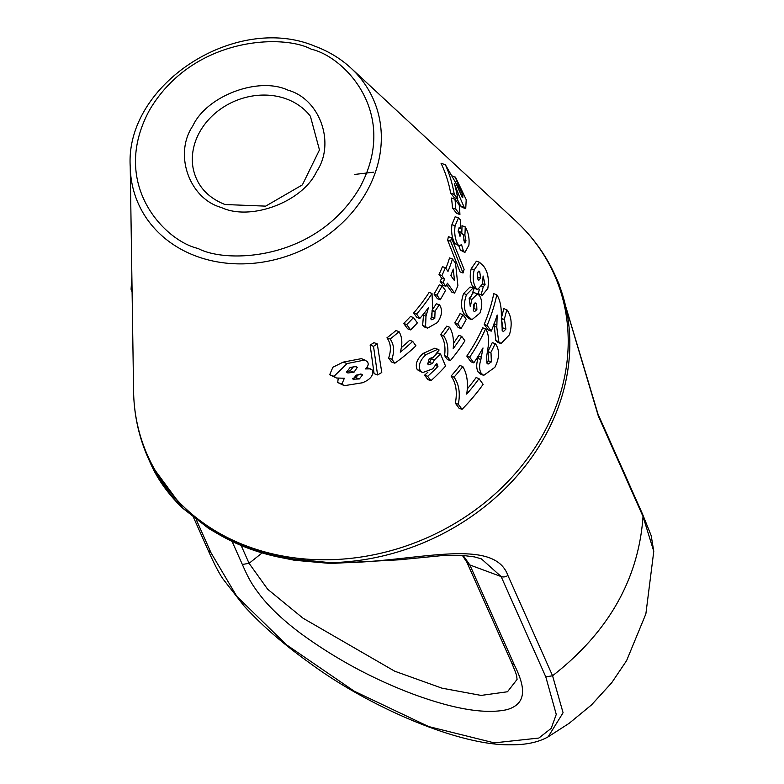<?xml version="1.0" encoding="UTF-8"?>
<svg xmlns="http://www.w3.org/2000/svg" width="784" height="784" viewBox="0 0 784 784"><rect width="100%" height="100%" fill="white"/><g stroke="black" fill="none" stroke-linecap="round" stroke-linejoin="round"><path stroke-width="1.18" d="M130.222 166.502C125.107 84.456 235.729 12.848 314.933 46.217C328.721 51.352 340.756 58.663 351.056 68.179A128.566 109.113 156 0 1 353.574 210.739A128.566 109.113 156 0 1 196.216 256.172A128.566 109.113 156 0 1 130.222 166.502L133.584 391.226C133.966 414.707 138.837 437.011 148.196 458.16L151.341 465.206L182.888 508.071L208.593 528.416L217.001 533.345L216.11 531.973A222.744 189.022 -24 0 0 247.94 547.134A222.744 189.022 -24 0 0 282.916 556.728L293.765 559.061L330.27 562.677C407.014 564.911 492.93 534.071 507.895 575.427A6.537 5.547 156 0 1 501.133 576.554L545.801 676.886L552.563 675.759L563.079 712.754L548.153 736.823L569.164 723.309L591.538 704.885L611.726 682.737L626.602 660.638L645.869 613.901L653.778 551.319L643.027 516.499L598.359 416.167L558.923 283.779L555.778 276.703A223.068 189.307 -24 0 1 330.27 562.677A6.537 1.019 -88.5 0 0 330.74 563.49L294.568 560.276M282.916 556.728L283.847 558.12C259.494 553.573 237.199 545.311 216.972 533.326M485.61 328.839A190.012 161.249 156 0 1 477.936 343.941A190.012 161.249 156 0 1 469.675 357.161L466.794 356.093A186.67 158.417 -24 0 0 482.719 327.771L486.041 329.329C488.608 334.2 489.245 340.501 487.922 348.243L486.707 356.083L486.893 363.139L488.04 364.109L491.352 361.894L491.019 353.006L488.148 351.947L488.481 360.836L491.352 361.894M466.794 356.093L470.919 361.796L473.801 362.865A192.207 163.111 -24 0 0 482.052 349.635A192.207 163.111 -24 0 0 482.993 347.959L480.866 359.523L477.995 358.455C476.192 364.286 476.309 368.892 478.367 372.282L481.258 373.351C479.2 369.96 479.063 365.354 480.866 359.523M473.801 362.865L469.675 357.161M495.223 343.529A195.343 165.777 156 0 1 490.735 352.624L487.864 351.555A192.002 162.935 -24 0 0 492.332 342.461L495.723 344.107C499.771 350.448 499.477 358.2 494.841 367.343L483.728 375.36L481.258 373.351M462.932 314.698A180.585 153.252 156 0 1 460.296 319.509A180.585 153.252 156 0 1 457.699 323.929L454.828 322.861A177.243 150.42 -24 0 0 460.061 313.629L462.932 314.698L466.264 319.313A182.368 154.762 -24 0 1 463.628 324.125A182.368 154.762 -24 0 1 461.041 328.545L457.699 323.929M462.05 409.336L459.061 408.229L455.347 403.152C457.464 391.98 456.033 382.955 451.074 376.065A186.67 158.417 -24 0 0 459.924 365.491L462.825 366.569C467.107 373.821 468.401 382.994 466.705 394.117A196.608 166.845 156 0 0 479.004 378.643L483.13 384.346A198.813 168.717 -24 0 1 462.05 409.336L458.336 404.27L455.347 403.152M467.303 388.903A193.266 164.013 -24 0 0 476.113 377.565L479.004 378.643M483.728 375.36L480.847 374.291L478.367 372.282M478.701 355.319L477.995 358.455M486.737 362.845L488.481 360.836M501.348 318.108A192.002 162.935 -24 0 0 503.779 308.524L507.277 310.209C511.589 316.814 512.305 325.007 509.433 334.788L501.025 343.598L498.134 342.52L495.811 340.57L494.038 323.704M487.099 325.438L491.225 331.142L488.334 330.074L484.198 324.36A186.67 158.417 -24 0 0 493.773 293.686L496.791 294.804A190.012 161.249 156 0 1 487.099 325.438L484.198 324.36M501.966 330.015L502.975 328.026L501.348 318.441M450.339 360.62L447.409 359.533L444.577 355.642C445.724 346.881 444.401 339.854 440.618 334.552A175.557 148.98 -24 0 0 446.713 326.154L449.595 327.222C452.907 332.808 454.103 339.942 453.191 348.645A183.975 156.124 156 0 0 461.737 336.395L464.902 340.785A185.661 157.564 -24 0 1 450.339 360.62L447.507 356.73L444.577 355.642M453.495 343.245A180.634 153.292 -24 0 0 458.856 335.327L461.737 336.395M469.146 298.4L471.87 299.41L477.495 293.882L479.475 295.607C482.385 300.429 482.513 306.279 479.877 313.159L471.909 319.696L469.028 318.627L464.873 314.943C460.904 309.602 460.482 302.467 463.618 293.52L470.086 286.973L473.026 288.051L474.026 288.649L471.321 296.411M472.674 292.932L474.565 292.795L477.495 293.882M482.621 283.828L485.1 284.749L483.091 275.988L482.63 283.759L477.721 289.541L474.771 288.443L472.791 286.719C470.037 281.789 469.518 275.782 471.223 268.716L476.437 261.17L479.514 262.317L483.405 265.903C487.775 271.499 489.245 279.016 487.824 288.453L482.229 295.343L478.22 293.647L479.347 289.463M482.229 295.343L478.22 293.647M373.507 346.332L377.574 374.938L374.086 373.645L370.136 345.087A163.366 138.641 -24 0 0 373.958 342.667L377.271 343.892A166.708 141.473 156 0 1 373.507 346.332L370.136 345.087M388.609 358.063L391.863 359.268L394.832 363.208L391.588 362.002L388.609 358.063C391.441 349.987 390.883 343.245 386.943 337.826A164.434 139.542 -24 0 0 395.969 330.515L399.046 331.652A167.776 142.384 156 0 1 390.118 339.002L386.943 337.826M401.349 347.577A169.511 143.854 -24 0 0 409.669 340.266L412.698 341.383L415.951 345.803A174.548 148.127 -24 0 1 394.832 363.208M436.894 295.107L440.226 299.733L437.354 298.665L434.013 294.049A166.13 140.983 -24 0 0 439.246 284.817L442.117 285.886A169.471 143.815 156 0 1 436.894 295.107L434.013 294.049M458.16 231.378A167.374 142.041 -24 0 0 458.179 231.113L461.325 232.28L463.589 235.318A171.872 145.863 -24 0 1 463.54 235.925L464.393 242.54L464.951 243.04L466 240.884L464.873 235.043L462.825 234.289M461.776 232.877A169.119 143.521 -24 0 0 461.982 225.704L465.226 226.909C468.362 232.084 469.587 238.16 468.91 245.147L464.902 252.487L463.462 251.233L461.502 244.451L459.453 246.039L457.885 244.628C455.063 239.306 454.132 233.015 455.102 225.763L458.454 217.923L460.708 220.079A170.187 144.423 -24 0 1 460.443 228.673L459.424 227.772L458.209 230.153L460.012 236.337L461.266 233.015L458.17 231.868M464.902 252.487L460.424 250.106L458.718 245.764M459.453 246.039L454.847 243.501C452.015 238.169 451.045 231.858 451.947 224.596L455.181 216.717L458.454 217.923M452.486 175.998L455.651 177.478L466.206 199.675L465.745 208.671L462.197 207.358L460.639 205.937L456.945 198.626M454.259 194.422L457.778 198.94L454.201 197.617L450.663 193.089A164.434 139.542 -24 0 0 441.01 163.19L445.439 164.836A167.776 142.384 156 0 1 454.259 194.422L450.663 193.089M455.798 209.142L459.914 214.561L456.572 213.326L452.446 207.907A164.434 139.542 -24 0 0 451.457 198.029L454.965 199.322A167.776 142.384 156 0 1 455.798 209.142L452.446 207.907M450.673 241.315L463.021 272.999L460.081 271.901L447.664 240.208A163.366 138.641 -24 0 0 448.37 236.631L451.398 237.748A166.708 141.473 156 0 1 450.673 241.315L447.664 240.208M441.696 278.183L444.577 279.251A169.207 143.59 156 0 1 443.038 282.407L445.88 286.336L442.999 285.268L440.167 281.338A165.865 140.757 -24 0 0 441.696 278.183L439.02 274.488A164.434 139.542 -24 0 0 442.441 266.658L445.341 267.726A167.776 142.384 156 0 1 441.902 275.556L439.02 274.488M445.871 268.461A165.865 140.757 -24 0 0 449.516 257.916L452.456 259.014L455.553 263.257L457.895 285.69A174.548 148.127 -24 0 1 454.593 293.108L447.419 283.181A170.716 144.873 -24 0 1 445.88 286.336M454.593 293.108L451.711 292.04L446.576 284.935M432.239 309.866A168.54 143.031 -24 0 0 436.423 303.653L439.697 305.172C442.735 310.131 441.951 315.942 437.354 322.596L427.554 328.133L424.624 327.046L422.625 325.458L423.654 313.375M416.588 314.07L419.793 318.471L416.853 317.383L413.648 312.983A164.434 139.542 -24 0 0 429.142 292.393L432.013 293.461A167.776 142.384 156 0 1 416.588 314.07L413.648 312.983M430.661 318.451L431.906 317.206L432.082 310.444M410.62 329.897L407.611 328.79L403.691 323.449A164.434 139.542 -24 0 0 410.512 316.462L413.482 317.559L417.362 322.89A169.824 144.119 -24 0 1 410.62 329.897L406.7 324.556L403.691 323.449M366.775 367.412L372.645 370.205C373.586 375.497 370.175 379.691 362.394 382.778L344.313 385.679L341.902 384.052L344.352 378.251L336.473 378.006L334.004 376.32L347.077 363.57L364.893 359.983L367.422 361.816C368.921 364.041 368.196 366.412 365.236 368.941L370.803 368.872M344.313 385.679L337.708 382.494L338.208 378.447M336.473 378.006L329.682 374.723L332.877 367.245L343.176 362.13L361.326 358.66L364.893 359.983M461.041 328.545L458.16 327.477L454.828 322.861M434.071 356.299L437.56 352.859L440.51 353.956L445.557 366.108A185.661 157.564 -24 0 1 430.935 380.73L427.878 379.593L424.605 375.173A180.634 153.292 -24 0 0 427.888 372.194M435.551 365.52L437.942 366.412L436.776 363.335L432.69 368.862L422.645 372.606L417.274 369.695C414.912 364.55 416.853 359.131 423.105 353.447L434.816 348.184L437.766 349.272L439.128 349.987L433.258 357.269L429.22 358.68L427.731 364.011L428.77 364.834L432.454 363.492L434.316 359.974L431.337 358.866L433.111 357.21M427.535 363.668L429.456 362.384L431.337 358.866M132.094 291.766L131.144 289.884L132.075 290.227M132.055 289.237L131.095 288.875L131.879 276.801M208.544 528.387L207.691 527.171L216.11 531.973M131.144 289.884L131.095 288.875M462.825 366.569A190.012 161.249 156 0 1 454.024 377.163L451.074 376.065M458.336 404.27C460.424 393.078 458.983 384.042 454.024 377.163M478.514 356.132L481.386 357.2M506.778 309.631A195.343 165.777 156 0 1 504.239 319.441L501.348 318.373M502.975 328.026L505.905 329.104L504.524 319.833L501.564 318.735M496.791 294.804L497.213 295.294C500.065 300.38 501.437 306.956 501.329 315.031L502.299 330.662L503.377 331.612L505.905 329.104M491.225 331.142A192.207 163.111 -24 0 0 497.174 315.031L496.791 327.242L493.881 326.164M494.175 323.753L496.948 324.782M495.811 340.57L498.702 341.638L496.791 327.242M501.025 343.598L498.702 341.638M449.595 327.222A178.899 151.812 156 0 1 443.519 335.63L440.618 334.552M447.507 356.73C448.634 347.959 447.311 340.932 443.519 335.63M464.873 314.943L467.744 316.011C463.775 310.67 463.364 303.535 466.509 294.598L463.618 293.52M471.909 319.696L467.744 316.011M471.204 296.372L469.175 298.322L470.302 306.75L471.87 299.41M466.509 294.598L473.026 288.051M471.223 268.716L474.232 269.833L479.514 262.317M472.791 286.719L475.731 287.806C472.987 282.887 472.487 276.889 474.232 269.833M477.721 289.541L475.731 287.806M481.876 286.189L483.414 286.777M481.16 294.735L483.267 286.709L485.1 284.749M377.574 374.938A174.724 148.274 -24 0 0 381.779 372.488L377.271 343.892M391.863 359.268C394.626 351.163 394.048 344.411 390.118 339.002M412.698 341.383A172.852 146.686 156 0 1 400.242 352.173C402.692 344.078 402.3 337.238 399.046 331.652M440.226 299.733A171.255 145.334 -24 0 0 445.459 290.501L442.117 285.886M458.718 228.026L460.443 228.673M451.947 224.596L455.102 225.763M454.847 243.501L457.885 244.628M460.424 250.106L463.462 251.233M465.226 226.909A172.46 146.353 156 0 1 464.873 235.043M463.511 239.963L466 240.884M455.239 177.017A171.882 145.863 156 0 1 458.571 186.523L457.15 185.994M460.561 194.226L462.834 195.069L458.826 186.837L457.258 186.259M445.439 164.836L455.818 182.937L462.011 196.99L462.766 197.686L462.834 195.069M457.778 198.94A169.471 143.815 -24 0 0 454.387 183.593L458.699 194.687L456.915 194.03M460.639 205.937L464.177 207.25L458.699 194.687M465.745 208.671L464.177 207.25M459.914 214.561A169.824 144.119 -24 0 0 459.169 204.771L454.965 199.322M463.021 272.999A174.724 148.274 -24 0 0 464.108 269.382L451.398 237.748M444.577 279.251L441.902 275.556M443.038 282.407L440.167 281.338M452.456 259.014A169.207 143.59 156 0 1 448.017 271.431L445.341 267.726M439.305 304.721A171.882 145.863 156 0 1 434.836 311.336L432.111 310.327M431.906 317.206L434.797 318.284L435.051 311.64L432.17 310.572M432.013 293.461L432.699 307.985L430.926 319.068L431.847 319.833L434.797 318.284M419.793 318.471A169.471 143.815 -24 0 0 428.485 307.612L425.986 316.177L423.076 315.099M423.958 313.492L426.565 314.453M422.625 325.458L425.565 326.546L425.986 316.177M427.554 328.133L425.565 326.546M413.482 317.559A167.776 142.384 156 0 1 406.7 324.556M343.176 362.13L347.077 363.57M329.682 374.723L334.004 376.32M337.708 382.494L341.902 384.052M440.51 353.956L434.316 359.974M429.456 362.384L432.454 363.492M423.105 353.447L426.104 354.554L437.766 349.272M417.274 369.695L420.361 370.842C417.99 365.697 419.901 360.268 426.104 354.554M422.645 372.606L420.361 370.842M437.942 366.412A183.975 156.124 156 0 1 427.672 376.31L424.605 375.173M430.935 380.73L427.672 376.31M148.196 458.16A223.068 189.307 -24 0 0 182.888 508.071A6.537 3.783 133.4 0 0 183.348 508.708L208.593 528.416M373.694 172.186L354.75 174.44M476.878 309.611L474.506 311.679L473.634 310.925L473.546 304.947L475.77 302.918L476.652 303.692L476.878 309.611L473.977 308.533L473.154 310.003M477.211 273.361L478.926 271.039L479.739 271.764L480.612 278.046L478.838 280.251L477.995 279.496L477.211 273.361M461.325 232.28A170.716 144.873 156 0 1 461.266 233.015M293.765 559.061L294.559 560.276L293.765 559.061M294.51 560.266L283.828 558.11M450.79 275.547A170.716 144.873 -24 0 0 453.27 269.088L454.504 280.682L450.79 275.547M353.025 379.191L356.279 375.115L361.63 374.193L362.561 374.87L359.327 378.956L353.025 379.191L353.8 379.73M346.587 372.086L350.164 367.422L356.122 366.52L357.308 367.373L354.005 372.224L347.88 372.998L346.587 372.086M476.652 303.692L474.859 303.026M474.271 303.604L473.977 308.533M477.505 272.313L477.603 276.938L480.612 278.046M479.739 271.764L478.181 271.186M477.603 276.938L477.28 278.036M330.74 563.49L399.213 559.805L441.657 555.64L462.57 555.395L474.575 556.924L481.425 558.884L501.133 576.554L469.861 564.97L463.128 555.425M451.27 276.223L451.114 274.733M360.228 374.007L362.561 374.87M359.327 378.956L355.534 377.545L352.673 378.417M359.111 374.144L355.534 377.545M354.368 366.285L357.308 367.373M354.005 372.224L350.164 370.803L346.401 371.802M353.8 366.324L350.164 370.803M241.139 545.468L249.087 563.333L267.667 589.245L302.987 618.174L394.715 671.202L441.951 688.156L481.102 695.418L507.483 691.762L517.077 679.414C516.411 674.671 517.332 676.376 511.58 662.627L466.921 562.314L469.881 565.019L514.529 665.302C525.545 687.421 527.132 703.728 507.003 709.647C485.551 714.381 454.495 709.295 413.834 694.399C372.998 679.111 335.101 658.648 300.125 633.011C283.553 620.516 270.549 608.335 261.111 596.497C250.978 583.492 248.263 577.72 242.334 564.46L232.074 541.411M193.599 517.607L208.113 550.201L211.053 552.877L236.827 596.379L286.474 644.781L354.211 691.174L428.613 726.543L494.263 742.869L538.873 738.048L551.201 728.346L556.268 714.4L545.801 676.886M462.364 555.386L466.921 562.314M311.258 49.196C344.254 56.566 400.154 113.464 359.699 187.739C316.373 260.954 226.507 263.845 198.058 248.459C165.061 241.08 109.162 184.191 149.626 109.917C192.952 36.701 282.808 33.81 311.258 49.196M133.584 391.226A222.538 188.846 -24 0 0 247.793 546.438A222.538 188.846 -24 0 0 520.155 467.793A222.538 188.846 -24 0 0 515.813 221.049C533.002 237.042 546.321 255.594 555.778 276.703M286.562 98.99A65.454 55.546 156 0 1 310.405 116.277L319.47 149.94L302.379 184.867L265.678 206.133L225.008 204.526C207.378 197.499 196.764 185.485 193.168 168.472A65.454 55.546 156 0 1 219.108 110.123A65.454 55.546 156 0 1 286.562 98.99M287.983 90.16C320.156 99.019 335.728 143.57 316.511 171.735C302.614 201.88 250.625 221.402 221.333 207.495C189.169 198.636 173.587 154.076 192.815 125.91C206.711 95.775 258.691 76.244 287.983 90.16M211.053 552.877L196.294 519.723M507.895 575.427L552.563 675.759C608.453 632.208 638.607 579.121 643.027 516.499L642.625 514.304L651.2 535.678L653.778 551.319M456.484 191.933L457.905 192.462M598.359 416.167A6.537 5.547 -24 0 0 597.957 413.972L558.923 283.779M242.334 564.46L249.087 563.333L262.091 552.916M514.529 665.302L511.58 662.627M351.056 68.179L515.813 221.049M183.348 508.708C173.254 499.428 159.946 483.973 151.341 465.206M597.957 413.972L642.625 514.304M208.113 550.201C213.571 562.618 218.413 572.046 222.627 578.484L243.922 605.807C261.64 625.289 283.886 644.585 310.65 663.685C367.98 705.992 457.974 745.819 510.737 744.8C526.044 744.927 538.51 742.262 548.153 736.823L548.153 736.823"/></g></svg>
